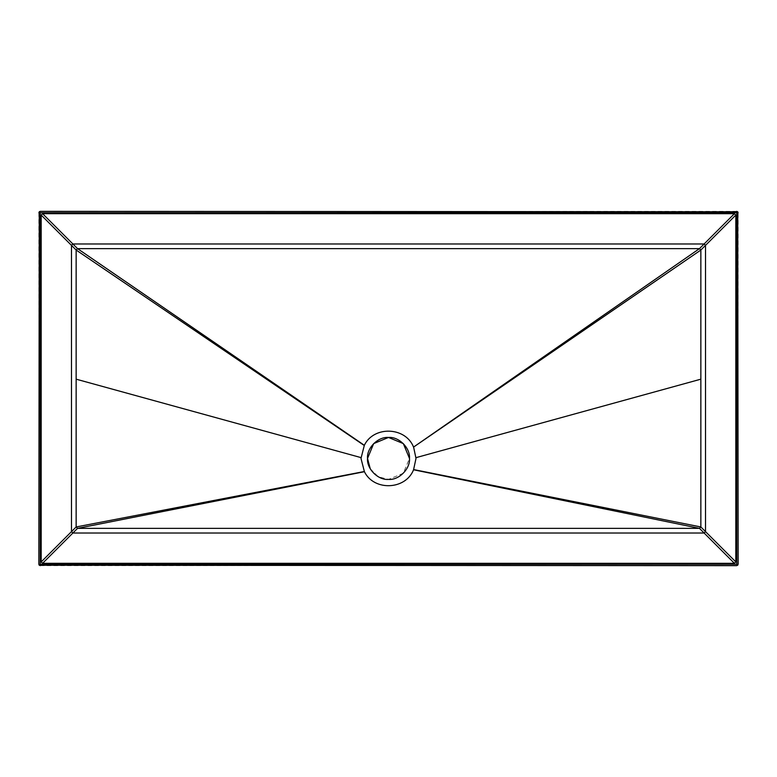 <?xml version="1.0" encoding="UTF-8"?>
<svg xmlns="http://www.w3.org/2000/svg" width="777" height="777" viewBox="0 0 777 777"><rect width="100%" height="100%" fill="white"/><g stroke="black" fill="none" stroke-linecap="round" stroke-linejoin="round"><path stroke-width="0.58" stroke-dasharray="3.88 2.91" d="M38.85 212.743L38.85 564.257M736.751 211.344L40.249 211.344M738.15 564.257L738.15 212.743M370.26 468.793L378.292 476.757L388.5 479.409L403.331 473.261L409.479 458.43M40.249 565.656L736.751 565.656"/><path stroke-width="1.17" d="M39.258 211.752L38.85 564.257L39.258 565.248L40.249 564.257L40.249 212.743L39.258 211.752L40.249 211.344L38.85 212.743M39.258 565.248L736.751 565.656L738.15 564.257L737.742 211.752L40.249 211.344M40.249 212.743L736.751 212.743L736.751 564.257L737.742 565.248M38.85 564.257L40.249 565.656M736.751 212.743L737.742 211.752M735.819 215.074L735.819 561.926L734.42 563.325L42.58 563.325L41.181 561.926L41.181 215.074L42.58 213.675L734.42 213.675L735.819 215.074L705.516 245.377L705.516 531.623L704.117 533.022L72.883 533.022L71.484 531.623L71.484 245.377L72.883 243.978L704.117 243.978L705.516 245.377L700.854 250.039L699.455 248.64L77.545 248.64L76.146 250.039L76.146 526.961L77.545 528.36L699.455 528.36L700.854 526.961L700.854 250.039L413.558 447.086C405.555 426.758 373.805 425.602 364.335 445.289L360.994 458.43L364.413 471.707C373.96 491.278 405.575 490.034 413.558 469.774L416.006 458.43L413.646 447.28M738.15 212.743L736.751 211.344M409.479 458.43C410.421 448.047 398.883 436.509 388.5 437.451C378.117 436.509 366.579 448.047 367.521 458.43C366.579 468.813 378.117 480.351 388.5 479.409C398.883 480.351 410.421 468.813 409.479 458.43L403.331 443.599L388.5 437.451L373.669 443.599L367.521 458.43L370.26 468.793M364.306 471.522L76.146 526.961L41.181 561.926M736.751 565.656L738.15 564.257M736.751 564.257L40.249 564.257M413.646 469.58L700.854 526.961L735.819 561.926M734.42 213.675L699.455 248.64L413.558 447.086M42.58 213.675L77.545 248.64L364.335 445.289M41.181 215.074L76.146 250.039L364.238 445.474M42.58 563.325L77.545 528.36L364.413 471.707M734.42 563.325L699.455 528.36L413.558 469.774M361.004 457.604L76.146 379.176M415.996 457.653L700.854 379.176"/></g></svg>
